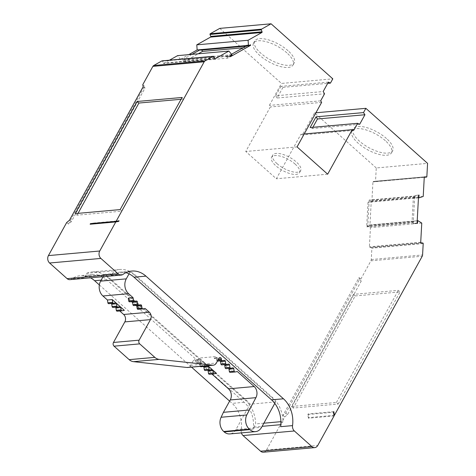<?xml version="1.0" encoding="UTF-8"?>
<svg xmlns="http://www.w3.org/2000/svg" width="476" height="476" viewBox="0 0 476 476"><rect width="100%" height="100%" fill="white"/><g stroke="black" fill="none" stroke-linecap="round" stroke-linejoin="round"><path stroke-width="0.36" stroke-dasharray="2.38 1.78" d="M200.253 366.359A1.065 0.845 -95.1 0 1 200.057 365.854L199.694 363.497A1.065 0.845 84.9 0 0 198.7 362.611L196.832 362.974A1.065 0.845 -95.1 0 1 195.838 362.087L195.695 361.147A1.595 1.267 84.9 0 0 195.154 360.106A1.595 1.267 84.9 0 0 194.303 359.802A1.595 1.267 84.9 0 0 193.393 360.451L190.697 365.33A5.313 4.224 -95.1 0 1 187.657 367.484M205.067 365.931A1.065 0.845 -95.1 0 1 204.87 365.419L204.501 363.069A1.065 0.845 84.9 0 0 204.144 362.373L207.851 365.681M201.009 362.349A1.065 0.845 -95.1 0 1 200.652 361.659L200.503 360.719A1.595 1.267 84.9 0 0 199.968 359.678A1.595 1.267 84.9 0 0 199.117 359.374A1.595 1.267 84.9 0 0 198.2 360.023L199.289 358.047L204.144 362.373A1.065 0.845 84.9 0 0 203.508 362.182L201.645 362.545A1.065 0.845 -95.1 0 1 201.009 362.349M217.419 361.111A1.065 0.845 -95.1 0 1 216.687 360.225L216.538 359.285A1.595 1.267 84.9 0 0 215.152 357.94A1.595 1.267 84.9 0 0 214.236 358.589L215.33 356.613L232.55 371.976L230.342 372.405M277.086 163.696A15.94 6.247 28.9 0 1 272.754 155.134A15.94 6.247 28.9 0 1 282.363 154.254A15.94 6.247 28.9 0 1 296.328 161.977A15.94 6.247 28.9 0 1 300.665 170.539A15.94 6.247 28.9 0 1 291.05 171.419A15.94 6.247 28.9 0 1 277.086 163.696M295.15 164.119A15.94 6.247 -151.1 0 0 281.179 156.396A15.94 6.247 -151.1 0 0 271.57 157.276A15.94 6.247 -151.1 0 0 275.901 165.838A15.94 6.247 -151.1 0 0 289.872 173.561A15.94 6.247 -151.1 0 0 299.481 172.681A15.94 6.247 -151.1 0 0 295.15 164.119M418.458 197.82L368.002 202.33L371.899 201.033L372.946 181.915A0.53 0.422 -95.1 0 1 373.398 181.445L375.088 181.677A0.53 0.422 84.9 0 0 375.54 181.207L376.26 167.957L427.573 163.369M418.469 197.629L415.048 197.939A0.53 0.422 -95.1 0 1 414.923 197.552L414.929 196.326L370.667 200.277L369.192 200.075L413.448 196.124L412.008 222.488L413.489 222.691L413.614 221.483A0.53 0.422 -95.1 0 1 413.781 221.138L417.202 220.834M413.489 222.691L366.984 226.844L367.02 226.499L369.269 226.302L369.358 225.44A0.53 0.422 -95.1 0 1 369.953 225.053L366.746 225.338L368.002 202.33M288.069 50.753A22.58 8.854 -151.1 0 0 268.285 39.811A22.58 8.854 -151.1 0 0 254.666 41.055A22.58 8.854 -151.1 0 0 260.806 53.187A22.58 8.854 -151.1 0 0 280.596 64.129A22.58 8.854 -151.1 0 0 294.21 62.88A22.58 8.854 -151.1 0 0 288.069 50.753M286.891 52.89A22.58 8.854 -151.1 0 0 267.101 41.947A22.58 8.854 -151.1 0 0 253.488 43.197A22.58 8.854 -151.1 0 0 259.628 55.323A22.58 8.854 -151.1 0 0 279.412 66.271A22.58 8.854 -151.1 0 0 293.026 65.022A22.58 8.854 -151.1 0 0 286.891 52.89M386.536 138.57A22.58 8.854 -151.1 0 0 366.752 127.627A22.58 8.854 -151.1 0 0 353.132 128.871A22.58 8.854 -151.1 0 0 359.273 141.003A22.58 8.854 -151.1 0 0 379.057 151.945A22.58 8.854 -151.1 0 0 392.676 150.702A22.58 8.854 -151.1 0 0 386.536 138.57M385.352 140.706A22.58 8.854 -151.1 0 0 365.568 129.764A22.58 8.854 -151.1 0 0 351.954 131.013A22.58 8.854 -151.1 0 0 358.095 143.145A22.58 8.854 -151.1 0 0 377.879 154.087A22.58 8.854 -151.1 0 0 391.492 152.838A22.58 8.854 -151.1 0 0 385.352 140.706M274.789 403.392L275.616 401.905A29.226 23.247 84.9 0 0 271.867 397.787L134.339 275.134A29.226 23.247 84.9 0 0 130.025 272.058L104.369 274.349A29.226 23.247 84.9 0 1 108.683 277.425L107.832 277.502L245.36 400.155A29.226 23.247 -95.1 0 1 255.654 423.932L253.922 427.067A5.313 4.224 84.9 0 0 253.256 429.12L241.231 430.191A5.313 4.224 84.9 0 0 241.427 432.886M102.536 276.74A26.567 21.134 -95.1 0 0 92.475 274.575A26.567 21.134 -95.1 0 0 83.716 277.907A5.313 4.224 84.9 0 0 85.008 276.419L86.739 273.284L114.097 270.838A29.226 23.247 -95.1 0 1 119.595 269.487A29.226 23.247 -95.1 0 1 135.19 275.057L272.712 397.71A29.226 23.247 -95.1 0 1 283.012 421.486L280.899 421.677M228.563 368.424A1.065 0.845 84.9 0 0 227.986 368.275L226.118 368.638M224.345 364.664A1.065 0.845 84.9 0 0 223.768 364.515L221.899 364.878M220.126 360.897A1.065 0.845 84.9 0 0 219.543 360.748L217.681 361.111M128.282 298.143L140.361 308.912L138.076 309.352M132.155 301.6A1.065 0.845 84.9 0 0 131.578 301.451L129.639 301.826M136.374 305.366A1.065 0.845 84.9 0 0 135.797 305.217L133.857 305.592M263.859 423.2L255.654 423.932M275.616 401.905L249.954 404.195A29.226 23.247 84.9 0 0 246.205 400.078L108.683 277.425M86.739 273.284A29.226 23.247 -95.1 0 1 92.237 271.927A29.226 23.247 -95.1 0 1 107.832 277.502M243.022 47.79L246.752 47.457L227.736 58.143L183.48 62.094L198.242 53.8M369.192 200.075L367.752 226.445L412.008 222.488M415.048 197.939L415.185 195.41L414.751 195.553L414.709 196.296L413.233 223.405L413.644 223.66L413.781 221.138M414.929 196.326L413.448 196.124M231.985 55.222L228.135 55.567L226.314 56.59L226.647 56.989L230.491 56.65M228.135 55.567A0.53 0.422 -95.1 0 1 227.933 55.882L226.647 56.989M355.185 295.935L400.09 291.925L398.329 290.354L353.43 294.364L291.532 406.486L336.431 402.476L338.192 404.047L293.287 408.057L355.185 295.935L353.43 294.364M291.532 406.486L293.287 408.057M263.406 452.2A5.313 4.224 -95.1 0 0 266.453 450.046L284.713 416.958L287.498 414.679L361.213 281.155L360.79 279.156L370.911 260.824L422.224 256.243M334.075 415.917L308.418 418.208L308.751 417.613L333.985 415.358M338.192 404.047L400.09 291.925M227.736 58.143L227.177 56.692L231.509 54.258M227.082 56.442L182.826 60.392L183.48 62.094M231.86 54.692L183.754 58.988A0.53 0.422 -95.1 0 1 183.676 59.833L182.826 60.392M246.752 47.457L246.098 45.755L201.842 49.706L200.937 50.129L245.2 46.178M246.098 45.755L245.324 46.118M201.979 50.057L201.842 49.706M418.065 220.757L369.953 225.053L371.209 202.038A0.53 0.422 -95.1 0 1 370.661 201.503L370.667 200.277M359.451 279.585L359.029 277.591L282.958 415.393L285.743 413.108L359.451 279.585L361.213 281.155M284.713 416.958L282.958 415.393M229.616 401.113L232.151 403.368A26.567 21.134 -95.1 0 1 241.231 430.191M99.341 284.922L191.525 367.139M69.936 279.65A5.313 4.224 84.9 0 0 71.686 278.984A26.567 21.134 -95.1 0 1 80.444 275.652A26.567 21.134 -95.1 0 1 90.511 277.811M143.181 86.703L144.942 88.268L71.233 221.792L68.449 224.077L66.688 222.512M68.449 224.077L144.52 86.275L144.942 88.268M142.758 84.704L144.52 86.275M169.456 60.202L163.774 63.397A0.53 0.422 -95.1 0 1 163.208 63.124L162.465 61.178A0.53 0.422 84.9 0 0 162.179 60.886M192.001 54.353L183.754 58.988L180.547 59.274L177.566 55.644M180.547 59.274L188.793 54.639M219.769 28.381L281.489 83.431L332.801 78.843M376.26 167.957L314.541 112.907L302.373 134.958L300.915 134.262L276.348 178.774L245.753 151.487L270.326 106.975L269.351 105.416L281.489 83.431M370.911 260.824A2.66 2.112 -95.1 0 0 371.268 259.545L371.887 248.192A0.53 0.422 84.9 0 0 371.488 247.603L369.798 247.377A0.53 0.422 -95.1 0 1 369.406 246.788L370.447 227.671L366.746 225.338M359.029 277.591L360.79 279.156M249.329 45.47L246.116 46.047M246.729 45.702L246.693 45.137L244.866 46.16M367.752 226.445L369.09 226.624L366.984 226.844M280.614 426.674A5.313 4.224 -95.1 0 1 281.28 424.622L283.012 421.486M85.008 276.419L112.366 273.974A5.313 4.224 -95.1 0 1 111.075 275.467A26.567 21.134 -95.1 0 1 119.833 272.129A26.567 21.134 -95.1 0 1 125.89 272.683M112.366 273.974L114.097 270.838M102.929 276.955A26.567 21.134 -95.1 0 1 106.648 279.638L244.176 402.297A26.567 21.134 -95.1 0 1 253.256 429.12M421.766 223.089L370.447 227.671M423.218 196.451L371.899 201.033M314.541 112.907L315.897 112.788M353.686 130.376L302.373 134.958M304.206 133.97L300.915 134.262M327.661 174.192L276.348 178.774M297.066 146.905L245.753 151.487M321.639 102.394L270.326 106.975M320.663 100.829L269.351 105.416M328.369 82.122L280.899 86.358L282.976 87.358L277.097 98.008L324.561 93.772M282.976 87.358L327.684 83.365M413.644 223.66L417.494 223.321M419.035 195.065L415.185 195.41M246.693 45.137L250.537 44.792M230.164 56.245L226.314 56.59M90.464 223.625L93.403 223.054L93.225 223.381M333.813 411.645L308.15 413.936L308.751 417.613M308.418 418.208L307.823 414.536L308.15 413.936M93.403 223.054L119.059 220.763M367.02 226.499L366.841 226.826M369.269 226.302L369.09 226.624M277.097 98.008L275.705 95.777L323.168 91.541M275.705 95.777L280.899 86.358M359.66 124.307L312.191 128.55L310.12 127.55M312.875 127.306L312.191 128.55M120.166 209.589L121.921 211.16L77.023 215.17L75.262 213.599M181.059 99.282L183.819 99.032L182.064 97.467M336.431 402.476L398.329 290.354M183.819 99.032L121.921 211.16M78.022 213.355L77.023 215.17M287.498 414.679L285.743 413.108M71.233 221.792L69.472 220.227M307.823 414.536L333.48 412.246M414.751 195.553L418.6 195.208M417.083 223.06L413.233 223.405M129.71 301.814L134.524 301.385M133.929 305.58L138.742 305.152M138.153 309.34L142.961 308.912M140.361 308.912L145.168 308.484M119.756 310.989L124.325 310.346M215.33 356.613L199.289 358.047M232.55 371.976L237.357 371.542M211.945 374.053L216.515 373.404M249.954 404.195L235.929 429.608A10.627 8.455 -95.1 0 1 229.837 433.922M129.032 273.855L130.025 272.058M103.078 276.687L104.369 274.349M203.502 366.526A1.065 0.845 84.9 0 0 202.919 366.377L201.05 366.74M207.72 370.286A1.065 0.845 84.9 0 0 207.137 370.138L205.275 370.501M211.701 373.838L209.494 374.267M111.313 303.462A1.065 0.845 84.9 0 0 110.729 303.313L108.79 303.688M108.861 303.676L113.675 303.248M115.531 307.228A1.065 0.845 84.9 0 0 114.948 307.079L113.008 307.448M113.086 307.442L117.893 307.014M119.512 310.774L117.233 311.215M117.304 311.203L122.112 310.774M200.057 365.854L204.87 365.419M195.838 362.087L200.652 361.659M200.503 360.719L195.695 361.147M216.687 360.225L217.972 360.112M424.562 176.876L373.398 181.445M413.614 221.483L369.358 225.44M272.712 397.71L271.867 397.787M135.19 275.057L134.339 275.134M246.205 400.078L245.36 400.155M266.453 450.046L317.766 445.459M227.933 55.882L183.676 59.833M414.923 197.552L370.661 201.503M253.922 427.067L262.127 426.335M280.822 424.663L281.28 424.622M111.075 275.467L123.004 274.402M83.716 277.907L71.686 278.984M106.648 279.638L101.18 280.126M244.176 402.297L232.151 403.368M214.807 58.84L163.774 63.397M214.521 58.542L163.208 63.124M213.778 56.596L162.465 61.178M423.2 243.605L371.887 248.192M371.268 259.545L422.581 254.957M422.807 243.022L371.488 247.603M421.117 242.79L369.798 247.377M420.719 242.207L369.406 246.788M424.259 177.334L372.946 181.915M375.165 181.677L424.265 177.292L375.088 181.677M426.853 176.62L375.54 181.207M131.578 301.451L136.386 301.022M135.797 305.217L140.604 304.789M190.697 365.33L216.354 363.033M198.2 360.023L193.393 360.451M214.236 358.589L219.049 358.16M216.538 359.285L218.526 359.112M219.543 360.748L224.357 360.32M223.768 364.515L228.575 364.086M227.986 368.275L232.794 367.847M235.929 429.608L261.586 427.317M196.832 362.974L201.645 362.545M198.7 362.611L203.508 362.182M199.694 363.497L204.501 363.069M202.919 366.377L207.726 365.943M207.137 370.138L211.951 369.709M110.729 303.313L115.537 302.885M114.948 307.079L119.762 306.651M271.57 157.276L272.754 155.134M424.634 176.858L373.321 181.445M253.488 43.197L254.666 41.055M351.954 131.013L353.132 128.871M119.595 269.487L92.237 271.927M391.492 152.838L392.676 150.702M293.026 65.022L294.21 62.88M417.208 220.757L369.733 224.999M418.458 197.832L371.131 202.056M92.475 274.575L80.444 275.652M214.95 58.857L163.637 63.439M299.481 172.681L300.665 170.539M119.833 272.129L131.763 271.064M131.644 301.445L136.457 301.01M135.862 305.205L140.676 304.777M215.152 357.94L219.96 357.512M219.614 360.743L224.422 360.308M223.833 364.503L228.647 364.075M228.052 368.269L232.865 367.835M199.117 359.374L194.303 359.802M196.766 362.986L201.574 362.557M198.766 362.605L203.579 362.171M202.984 366.365L207.798 365.937M207.209 370.132L212.016 369.697M110.795 303.307L115.609 302.873M115.019 307.068L119.827 306.639"/><path stroke-width="0.71" d="M122.04 310.786L117.233 311.215A1.065 0.845 -95.1 0 1 116.328 310.406L121.136 309.977L120.755 307.538A1.065 0.845 84.9 0 0 119.762 306.651L117.822 307.02A1.065 0.845 -95.1 0 1 116.917 306.217L116.537 303.771A1.065 0.845 84.9 0 0 115.537 302.885L113.603 303.26A1.065 0.845 -95.1 0 1 112.699 302.45L112.247 299.577L124.325 310.346L122.04 310.786A1.065 0.845 -95.1 0 1 121.136 309.977M117.822 307.02L113.008 307.448A1.065 0.845 -95.1 0 1 112.104 306.645L116.917 306.217M113.603 303.26L108.79 303.688A1.065 0.845 -95.1 0 1 107.885 302.879L112.699 302.45M214.164 373.85L209.494 374.267A1.065 0.845 -95.1 0 1 208.5 373.38L208.131 371.024A1.065 0.845 84.9 0 0 207.72 370.286M213.67 373.642A1.065 0.845 -95.1 0 1 213.308 372.946L212.945 370.596A1.065 0.845 84.9 0 0 212.582 369.9L216.515 373.404L214.301 373.833A1.065 0.845 -95.1 0 1 213.67 373.642M209.946 370.084L205.275 370.501A1.065 0.845 -95.1 0 1 204.281 369.614L203.912 367.264A1.065 0.845 84.9 0 0 203.502 366.526M209.446 369.882A1.065 0.845 -95.1 0 1 209.089 369.186L208.726 366.835A1.065 0.845 84.9 0 0 208.363 366.139L212.582 369.9A1.065 0.845 84.9 0 0 211.951 369.709L210.083 370.072A1.065 0.845 -95.1 0 1 209.446 369.882M205.727 366.318L201.05 366.74A1.065 0.845 -95.1 0 1 200.253 366.359M207.851 365.681L208.363 366.139A1.065 0.845 84.9 0 0 207.726 365.943L205.864 366.306A1.065 0.845 -95.1 0 1 205.067 365.931M235.013 371.988L230.342 372.405A1.065 0.845 -95.1 0 1 229.343 371.518L228.98 369.162A1.065 0.845 84.9 0 0 228.563 368.424M274.789 403.392L261.586 427.317A10.627 8.455 -95.1 0 1 255.499 431.631A10.627 8.455 -95.1 0 1 249.829 429.602L249.37 429.197A10.627 8.455 -95.1 0 1 246.758 414.965L255.91 397.668A7.973 6.343 84.9 0 0 254.178 386.542L237.357 371.542L235.15 371.976A1.065 0.845 -95.1 0 1 234.156 371.084L233.787 368.733A1.065 0.845 84.9 0 0 232.794 367.847L230.931 368.21A1.065 0.845 -95.1 0 1 229.938 367.323L229.569 364.973A1.065 0.845 84.9 0 0 228.575 364.086L226.713 364.443A1.065 0.845 -95.1 0 1 225.719 363.557L225.35 361.207A1.065 0.845 84.9 0 0 224.357 360.32L222.488 360.683A1.065 0.845 -95.1 0 1 221.495 359.797L221.352 358.856A1.595 1.267 -95.1 0 0 219.96 357.512A1.595 1.267 -95.1 0 0 219.049 358.16L216.354 363.033A5.313 4.224 84.9 0 1 213.313 365.193A5.313 4.224 84.9 0 1 212.647 365.187L159.162 359.374A10.627 8.455 -95.1 0 1 154.825 357.363L139.712 343.88A2.66 2.112 -95.1 0 1 139.135 340.173L150.481 319.61A5.313 4.224 84.9 0 0 149.327 312.191L145.168 308.484L142.889 308.924A1.065 0.845 -95.1 0 1 141.985 308.115L141.598 305.675A1.065 0.845 84.9 0 0 140.604 304.789L138.671 305.158A1.065 0.845 -95.1 0 1 137.766 304.354L137.38 301.909A1.065 0.845 84.9 0 0 136.386 301.022L134.446 301.397A1.065 0.845 -95.1 0 1 133.542 300.588L133.096 297.714L128.579 293.686A10.627 8.455 -95.1 0 1 126.271 278.859L129.032 273.855M230.795 368.222L226.118 368.638A1.065 0.845 -95.1 0 1 225.124 367.752L224.761 365.401A1.065 0.845 84.9 0 0 224.345 364.664M226.57 364.461L221.899 364.878A1.065 0.845 -95.1 0 1 220.906 363.991L220.537 361.635A1.065 0.845 84.9 0 0 220.126 360.897M142.889 308.924L138.076 309.352A1.065 0.845 -95.1 0 1 137.171 308.543L141.985 308.115M138.671 305.158L133.857 305.592A1.065 0.845 -95.1 0 1 132.953 304.783L137.766 304.354M134.446 301.397L129.639 301.826A1.065 0.845 -95.1 0 1 128.734 301.016L133.542 300.588M261.36 29.345A0.53 0.422 84.9 0 0 261.33 29.869L262.074 31.815A0.53 0.422 -95.1 0 1 261.883 32.511L248.091 40.264L248.46 45.363A0.53 0.422 84.9 0 0 248.716 45.815L250.537 44.792L250.578 45.357L230.491 56.65L230.164 56.245L231.985 55.222A0.53 0.422 84.9 0 0 231.86 54.692L228.879 51.063L215.093 58.81A0.53 0.422 -95.1 0 1 214.521 58.542L213.778 56.596A0.53 0.422 84.9 0 0 213.212 56.323L205.019 60.928A2.66 2.112 84.9 0 0 204.198 61.785L116.12 221.334L90.464 223.625L90.131 224.232L115.787 221.941L99.74 251.013A5.313 4.224 84.9 0 0 100.894 258.426L118.417 274.051A5.313 4.224 84.9 0 0 121.249 275.068A5.313 4.224 84.9 0 0 123.004 274.402A26.567 21.134 -95.1 0 1 131.763 271.064A26.567 21.134 -95.1 0 1 145.936 276.128L283.464 398.787A26.567 21.134 -95.1 0 1 292.544 425.609A5.313 4.224 84.9 0 0 294.364 430.976L311.887 446.601A5.313 4.224 84.9 0 0 314.719 447.618A5.313 4.224 84.9 0 0 317.766 445.459L334.075 415.917L333.48 412.246L333.813 411.645L334.408 415.316L422.224 256.243A2.66 2.112 84.9 0 0 422.581 254.957L423.2 243.605A0.53 0.422 84.9 0 0 422.807 243.022L421.117 242.79A0.53 0.422 -95.1 0 1 420.719 242.207L421.766 223.089L418.065 220.757A0.53 0.422 84.9 0 0 417.63 220.793L417.494 223.321L417.083 223.06L418.6 195.208L419.035 195.065L418.898 197.594A0.53 0.422 84.9 0 0 419.32 197.742L423.218 196.451L424.259 177.334A0.53 0.422 -95.1 0 1 424.711 176.864L426.401 177.09A0.53 0.422 84.9 0 0 426.853 176.62L427.573 163.369L365.86 108.326L363.497 112.598L364.943 114.74L359.66 124.307L357.583 123.314L353.686 130.376L352.234 129.68L327.661 174.192L297.066 146.905L321.639 102.394L320.663 100.829L324.561 93.772L323.168 91.541L328.369 82.122L330.445 83.116L332.801 78.843L271.082 23.8L261.526 29.173A0.53 0.422 84.9 0 0 261.36 29.345M271.082 23.8L219.769 28.381L210.208 33.754A0.53 0.422 84.9 0 0 210.017 34.456L210.761 36.396A0.53 0.422 -95.1 0 1 210.565 37.098L196.778 44.845L197.147 49.944L188.793 54.639M222.351 360.695L217.681 361.111A1.065 0.845 -95.1 0 1 217.419 361.111M128.734 301.016L128.282 298.143L133.096 297.714M132.953 304.783L132.572 302.337A1.065 0.845 84.9 0 0 132.155 301.6M137.171 308.543L136.791 306.104A1.065 0.845 84.9 0 0 136.374 305.366M280.899 421.677L263.859 423.2M198.242 53.8L202.496 51.408L243.022 47.79M118.417 274.051L67.098 278.639L49.581 263.008A5.313 4.224 -95.1 0 1 48.427 255.594L66.688 222.512L69.472 220.227L143.181 86.703L142.758 84.704L152.879 66.372A2.66 2.112 -95.1 0 1 153.706 65.509L205.019 60.928M75.262 213.599L120.166 209.589L182.064 97.467L137.159 101.477L75.262 213.599M333.985 415.358L334.408 415.316M314.719 447.618L263.406 452.2A5.313 4.224 -95.1 0 1 260.574 451.188L243.046 435.558A5.313 4.224 84.9 0 1 241.427 432.886M115.787 221.941L118.726 221.37L119.059 220.763L116.12 221.334M245.324 46.118L245.2 46.178A0.53 0.422 -95.1 0 1 244.866 46.16L248.716 45.815M200.937 50.129A0.53 0.422 -95.1 0 1 200.354 49.659L197.147 49.944M202.496 51.408L201.979 50.057M417.202 220.834L417.63 220.793M418.898 197.594L418.469 197.629M90.511 277.811A26.567 21.134 -95.1 0 1 94.623 280.715L99.341 284.922M191.525 367.139L229.616 401.113M67.098 278.639A5.313 4.224 84.9 0 0 69.936 279.65L121.249 275.068M162.179 60.886A0.53 0.422 84.9 0 0 161.894 60.91L153.706 65.509M228.879 51.063L177.566 55.644L169.456 60.202M102.536 276.74A26.567 21.134 -95.1 0 1 102.929 276.955M357.583 123.314L310.12 127.55L316.034 116.84L363.497 112.598M315.897 112.788L365.86 108.326M352.234 129.68L304.206 133.97M327.684 83.365L330.445 83.116M248.091 40.264L196.778 44.845M93.225 223.381L90.131 224.232M192.001 54.353L200.354 49.659L248.46 45.363M316.034 116.84L317.474 118.976L364.943 114.74M317.474 118.976L312.875 127.306M181.059 99.282L138.921 103.042L137.159 101.477M138.921 103.042L78.022 213.355M118.726 221.37L93.07 223.66M250.578 45.357L249.329 45.47M125.89 272.683A26.567 21.134 -95.1 0 1 134.006 277.193L271.534 399.852A26.567 21.134 -95.1 0 1 280.614 426.674L292.544 425.609M246.116 46.047L231.509 54.258M107.885 302.879L107.433 300.005L102.923 295.983A10.627 8.455 -95.1 0 1 100.614 281.149L103.078 276.687M128.716 300.927L133.53 300.499M132.935 304.694L137.748 304.265M137.153 308.454L141.967 308.026M213.313 365.193L187.657 367.484A5.313 4.224 -95.1 0 1 186.991 367.478L133.5 361.665A10.627 8.455 -95.1 0 1 129.169 359.654L114.05 346.171A2.66 2.112 -95.1 0 1 113.472 342.464L124.825 321.901A5.313 4.224 84.9 0 0 123.671 314.487L119.756 310.989M107.433 300.005L112.247 299.577M249.091 410.026L223.428 412.317L230.253 399.959A7.973 6.343 84.9 0 0 228.522 388.838L211.945 374.053M255.499 431.631L229.837 433.922A10.627 8.455 -95.1 0 1 224.166 431.899L223.714 431.488A10.627 8.455 -95.1 0 1 221.102 417.256L223.428 412.317M107.868 302.79L112.681 302.361M112.104 306.645L111.723 304.2A1.065 0.845 84.9 0 0 111.313 303.462M112.092 306.556L116.9 306.122M116.328 310.406L115.942 307.966A1.065 0.845 84.9 0 0 115.531 307.228M116.311 310.316L121.118 309.888M208.5 373.38L213.308 372.946M204.281 369.614L209.089 369.186M229.343 371.518L234.156 371.084M225.124 367.752L229.938 367.323M220.906 363.991L225.719 363.557M217.972 360.112L221.495 359.797M261.33 29.869L210.017 34.456M48.427 255.594L99.74 251.013M152.879 66.372L204.198 61.785M294.364 430.976L243.046 435.558M260.574 451.188L311.887 446.601M49.581 263.008L100.894 258.426M419.166 197.76L418.458 197.82M262.127 426.335L280.822 424.663M101.18 280.126L94.623 280.715M213.212 56.323L161.894 60.91M426.401 177.09L424.265 177.28L426.478 177.096M261.526 29.173L210.208 33.754M262.074 31.815L210.761 36.396M261.883 32.511L210.565 37.098M271.534 399.852L283.464 398.787M134.006 277.193L145.936 276.128M100.614 281.149L126.271 278.859M102.923 295.983L128.579 293.686M132.572 302.337L137.38 301.909M136.791 306.104L141.598 305.675M123.671 314.487L149.327 312.191M124.825 321.901L150.481 319.61M113.472 342.464L139.135 340.173M114.05 346.171L139.712 343.88M129.169 359.654L154.825 357.363M133.5 361.665L159.162 359.374M186.991 367.478L212.647 365.187M218.526 359.112L221.352 358.856M220.537 361.635L225.35 361.207M224.761 365.401L229.569 364.973M228.98 369.162L233.787 368.733M228.522 388.838L254.178 386.542M230.253 399.959L255.91 397.668M221.102 417.256L246.758 414.965M223.714 431.488L249.37 429.197M224.166 431.899L249.829 429.602M203.912 367.264L208.726 366.835M208.131 371.024L212.945 370.596M111.723 304.2L116.537 303.771M115.942 307.966L120.755 307.538M245.08 46.208L200.824 50.164M417.839 220.703L417.208 220.757M419.243 197.76L418.458 197.832M213.349 56.281L162.036 60.863M217.609 361.123L222.423 360.695M221.834 364.884L226.641 364.455M226.052 368.65L230.86 368.222M230.271 372.41L235.084 371.982M200.985 366.746L205.793 366.318M205.204 370.512L210.017 370.084M209.422 374.273L214.236 373.844"/></g></svg>
